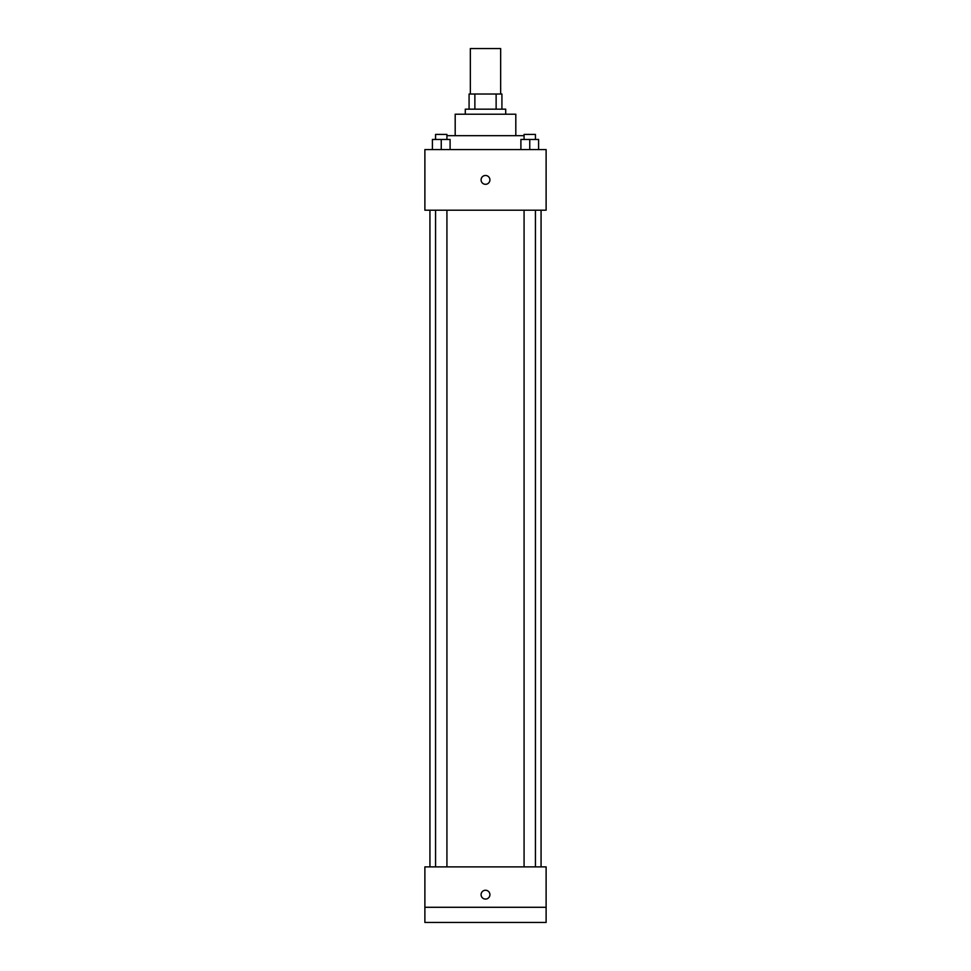 <?xml version="1.0" encoding="UTF-8"?>
<svg xmlns="http://www.w3.org/2000/svg" width="971" height="971" viewBox="0 0 971 971"><rect width="100%" height="100%" fill="white"/><g stroke="black" fill="none" stroke-linecap="round" stroke-linejoin="round"><path stroke-width="1.46" d="M500.66 94.017L500.66 48.55L470.34 48.55L470.34 94.017M474.868 109.165L474.868 94.017L469.078 94.017L469.078 109.165L469.078 94.017M474.868 94.017L501.922 94.017L501.922 109.165M496.132 109.165L496.132 94.017M465.291 114.214L465.291 109.165L505.709 109.165L505.709 114.214M455.193 135.685L455.193 114.214L515.807 114.214L515.807 135.685M446.927 135.685L524.073 135.685M424.885 149.583L546.115 149.583L546.115 210.197L424.885 210.197L424.885 149.583M485.5 184.308A4.418 4.418 0 0 1 481.677 177.681A4.418 4.418 0 0 1 489.323 177.681A4.418 4.418 0 0 1 485.5 184.308M424.885 866.885L546.115 866.885L546.115 922.45L424.885 922.45L424.885 866.885M485.5 899.085A4.418 4.418 0 0 1 481.677 892.458A4.418 4.418 0 0 1 489.323 892.458A4.418 4.418 0 0 1 485.5 899.085M424.885 907.29L546.115 907.29M520.905 149.583L520.905 139.472L538.589 139.472L538.589 149.583L538.589 139.472M529.753 149.583L529.753 139.472M535.434 139.472L535.434 134.423L524.073 134.423L524.073 139.472M432.411 149.583L432.411 139.472L450.095 139.472L450.095 149.583L450.095 139.472M441.247 149.583L441.247 139.472M446.927 139.472L446.927 134.423L435.566 134.423L435.566 139.472M541.065 866.885L541.065 210.197M429.935 866.885L429.935 210.197M524.073 210.197L524.073 866.885M535.434 210.197L535.434 866.885M446.927 866.885L446.927 210.197M435.566 866.885L435.566 210.197"/></g></svg>
